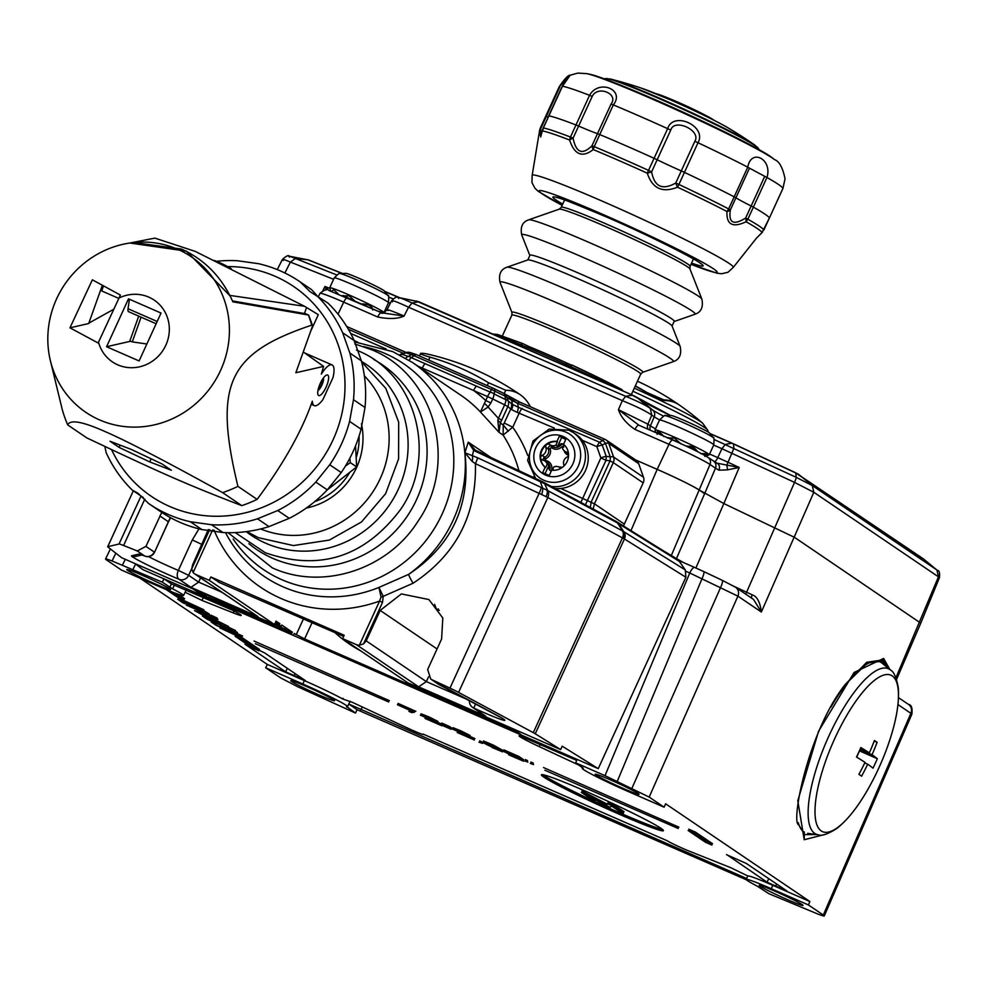<?xml version="1.0" encoding="UTF-8"?>
<svg xmlns="http://www.w3.org/2000/svg" width="989" height="989" viewBox="0 0 989 989"><rect width="100%" height="100%" fill="white"/><g stroke="black" fill="none" stroke-linecap="round" stroke-linejoin="round"><path stroke-width="1.48" d="M661.233 549.488L676.451 558.6L704.625 493.684L699.31 490.087A37.285 2.015 -155.4 0 0 657.191 469.367L635.544 459.91L657.178 469.367C677.7 478.453 691.756 485.352 699.31 490.087L723.849 503.549L794.587 537.41L920.771 623.157L794.587 537.41L723.849 503.549L695.885 567.983M605.021 775.66L575.685 762.828L583.275 768.305A38.311 2.065 -155.4 0 0 582.286 768.342A38.311 2.065 -155.4 0 0 626.964 790.965L664.101 807.185L649.18 797.085L605.021 775.66L689.766 572.99L737.905 596.144L761.345 612.03C760.133 602.116 757.08 596.392 752.196 594.846L734.221 586.428M162.307 582.187L112.066 560.973C106.046 558.661 104.191 558.315 106.503 559.935L121.412 570.035L158.537 586.254A38.311 2.065 -155.4 0 0 183.521 595.539A38.311 2.065 -155.4 0 0 172.593 588.838L162.307 582.187L163.951 578.849L577.143 759.416L575.685 762.828M139.919 578.12L267.29 664.41L304.365 680.605A38.41 2.077 -155.4 0 1 342.75 698.988L352.566 702.425L407.913 728.225A14.909 0.804 -155.4 0 0 423.502 734.481A14.909 0.804 -155.4 0 0 423.168 734.11L667.179 840.749A14.909 0.804 -155.4 0 0 688.913 851.01L730.871 867.749L747.783 875.957L746.287 879.444A38.311 2.065 -155.4 0 0 757.215 886.132L768.861 893.697L817.742 913.997C823.763 916.309 825.617 916.655 823.305 915.035L808.396 904.935L771.272 888.715A38.311 2.065 -155.4 0 0 746.287 879.444M808.396 904.935L809.867 901.511L772.792 885.303A38.41 2.077 -155.4 0 0 747.771 875.982M809.867 901.511L665.622 803.797L664.101 807.185M579.294 765.288L539.24 746.621A26.097 1.409 24.6 0 1 519.052 735.828A26.097 1.409 24.6 0 1 520.078 735.89L576.723 760.405M163.951 578.849L171.431 583.918L232.811 610.361A26.097 1.409 24.6 0 1 241.217 615.418A26.097 1.409 24.6 0 1 233.194 612.871L202.04 600.447L185.128 592.25L186.352 589.741L183.521 595.539M726.878 854.681L767.044 882.2L786.836 890.99M786.564 890.73L746.287 863.434L726.495 854.644M305.403 680.605L264.842 653.049L255.545 648.524M305.131 680.345L285.611 671.815L245.049 644.259M245.433 644.296L249.908 646.064M660.961 828.325A67.116 3.622 -155.4 0 0 585.142 791.039A67.116 3.622 -155.4 0 0 543.851 777.144A67.116 3.622 -155.4 0 0 619.67 814.429A67.116 3.622 -155.4 0 0 660.961 828.325M172.655 592.164L178.156 595.885L184.659 598.728L177.884 594.142M237.657 636.199L219.917 627.904L240.797 636.706L243.034 638.214L237.657 636.199L252.961 646.571L259.464 649.414L242.898 638.189M239.697 636.421L231.797 632.7L239.697 636.421L236.964 635.729M227.779 630.216L234.034 632.824M236.26 633.912L242.602 636.026L230.165 630.302M228.842 629.696L220.51 626.074L222.476 627.632M214.564 622.514L225.072 627.063M224.318 626.532L217.864 622.909L214.91 621.957L219.781 624.788L207.183 619.287L202.436 616.06L208.914 619.868L216.665 623.255L212.264 620.635L216.69 622.229L225.43 626.754M227.668 627.694L234.034 630.809L234.937 631.538L233.268 631.106M234.442 631.65L237.508 632.688L236.445 631.86L226.938 627.199M224.738 626.284L221.697 625.246L226.098 627.879L216.987 623.564M212.722 621.055L213.871 622.044M235.444 630.475L229.275 627.582L235.444 630.475M215.441 621.265L220.399 623.441L215.651 620.684M218.532 621.574L225.22 624.838L226.135 625.567L224.763 625.345L228.484 626.457L218.161 621.253M215.923 620.313L198.814 612.327L202.869 615.084L194.524 610.596L213.401 618.607L218.482 621.463L212.895 619.275L217.283 621.908L214.749 620.795M212.808 619.955L205.477 615.764L203.054 614.713L206.169 616.827M209.631 618.731L213.513 620.424M208.11 616.394L209.928 617.148M209.223 616.679L207.344 615.875M216.566 620.251L213.562 618.694M216.504 619.423L210.336 616.53L217.988 619.361L208.654 614.812M206.478 613.922L186.204 605.07L201.274 611.091L207.27 614.54M196.502 609.607L201.41 612.784L198.257 610.534L205.7 614.058M209.371 615.294L215.503 618.953M217.123 618.063L210.954 615.17L217.123 618.063M198.233 608.804L203.697 610.72L209.408 614.132L203.487 610.46L186.352 603.265M186.711 603.611L189.332 604.835M188.936 604.477L197.305 608.371M184.189 601.72L181.556 599.569L203.858 609.78L178.292 597.937L181.42 600.051M182.112 600.533L183.089 601.188M182.594 599.111L181.889 598.629M543.567 767.563L678.85 827.15L543.567 767.563M254.049 641.045L389.345 700.632L254.049 641.045M415.825 711.338L398.035 703.389L412.982 710.09L409.495 710.015L412.339 711.252L415.825 711.338M424.911 716.58L442.701 724.529L428.707 718.237L437.942 721.414L428.867 716.864L420.955 713.786L434.616 719.967L424.911 716.58M441.922 723.083L450.082 726.791L441.922 723.083M443.641 724.245L451.8 727.953L443.641 724.245M457.165 730.673L474.955 738.622L460.961 732.33L470.195 735.507L461.134 730.97L453.11 727.706L467.253 734.085L457.165 730.673M481.989 741.898L479.616 740.86L481.989 741.898M488.133 743.555L503.129 750.515L493.054 744.952L483.473 740.971L488.133 743.555M523.577 759.7L519.052 756.523L503.871 749.885L521.203 758.316L509.347 753.482L523.577 759.7M527.607 760.59L525.233 759.564L527.607 760.59M533.294 763.088L530.92 762.049L533.294 763.088M695.292 832.021L688.777 829.178L706.047 840.873L712.55 843.716L695.292 832.021M638.14 793.475A24.107 1.298 24.6 0 1 639.03 794.315A24.107 1.298 24.6 0 1 619.992 787.009A24.107 1.298 24.6 0 1 596.083 775.092A24.107 1.298 24.6 0 1 595.193 774.251A24.107 1.298 24.6 0 1 614.256 781.57A24.107 1.298 24.6 0 1 638.14 793.475M110.397 548.944L105.539 559.02L106.503 559.935M169.712 588.776A24.107 1.298 24.6 0 1 170.603 589.617A24.107 1.298 24.6 0 1 151.564 582.311A24.107 1.298 24.6 0 1 127.655 570.393A24.107 1.298 24.6 0 1 126.765 569.553A24.107 1.298 24.6 0 1 145.84 576.859A24.107 1.298 24.6 0 1 169.712 588.776M911.883 714.194L824.27 915.95L823.305 915.035L910.894 713.329L911.858 714.231C912.587 708.062 911.475 704.798 908.52 704.428A7.455 7.084 124.1 0 1 910.894 713.329L897.975 704.576M802.153 904.576A24.107 1.298 24.6 0 1 803.043 905.417A24.107 1.298 24.6 0 1 783.993 898.111A24.107 1.298 24.6 0 1 760.096 886.193A24.107 1.298 24.6 0 1 759.206 885.353A24.107 1.298 24.6 0 1 778.269 892.671A24.107 1.298 24.6 0 1 802.153 904.576M746.683 878.516L348.796 704.044L357.103 709.694L746.522 879.864M346.657 707.073L346.533 706.665A38.311 2.065 -155.4 0 0 347.522 706.641A38.311 2.065 -155.4 0 0 302.844 684.005L265.707 667.785L280.629 677.885L297.825 686.799L355.484 713.057L346.83 706.715M333.726 699.878A24.107 1.298 24.6 0 1 334.616 700.719A24.107 1.298 24.6 0 1 315.565 693.413A24.107 1.298 24.6 0 1 291.668 681.495A24.107 1.298 24.6 0 1 290.778 680.655A24.107 1.298 24.6 0 1 309.841 687.961A24.107 1.298 24.6 0 1 333.726 699.878M267.29 664.41L265.707 667.785M355.484 713.057L357.103 709.694M661.53 830.698L662.123 829.338M824.505 834.543L804.205 839.735L797.802 800.694L818.521 731.353L854.088 672.471L883.597 658.427L889.902 669.578M676.34 558.896A3.733 3.548 124.1 0 1 676.451 558.6L683.708 562.667M703.735 571.58L722.168 580.283A7.455 1.57 115.3 0 1 722.242 580.308L735.532 587.243L753.519 599.433L761.345 612.03L813.823 492.287L812.29 485.574L796.219 477.328L714.12 439.512M751.615 598.147A3.733 1.348 115.8 0 1 752.196 594.846M816.543 834.543L804.564 834.617L798.791 824.875C790.434 823.454 808.248 730.809 845.286 684.413L866.661 662.309L882.744 659.898L888.06 668.057M885.983 666.351L881.965 661.245L867.378 663.013L847.425 682.484M533.566 764.584L530.302 763.397L533.566 764.584M232.304 631.328L240.327 635.074L236.878 634.036M234.245 632.725L225.368 628.336L223.724 627.928L228.595 630.759L215.998 625.258L211.238 622.032L217.716 625.839L225.467 629.227L221.079 626.606L227.433 629.041L235.827 633.22L236.89 634.048L234.616 633.319L232.056 631.415M227.804 629.375L230.783 631.167L224.515 628.46M494.648 747.054L487.997 743.802L494.648 747.054M491.261 744.297L497.282 747.239L491.261 744.297M662.432 829.4A67.116 3.622 24.6 0 1 604.699 806.122A67.116 3.622 24.6 0 1 544.469 775.784A67.116 3.622 24.6 0 1 542.998 774.708M611.264 805.442L612.463 804.848L624.084 811.734L614.49 805.231L608.396 802.574L606.801 803.933L581.965 791.027L589.803 796.33M593.635 798.432L588.072 794.179L607.246 804.378M619.398 811.314L611.845 806.196L609.916 807.16L604.489 804.799L587.454 795.539L595.007 800.645L590.94 798.877L581.347 792.374L606.183 805.293L607.778 803.921L613.872 806.591L623.466 813.094L619.398 811.314M171.913 591.879L184.041 600.088L177.538 597.245L166.09 589.493M258.846 650.762L252.343 647.919L235.085 636.224L241.588 639.067L258.846 650.762M221.697 628.423L230.165 632.527L221.697 628.423M228.657 628.942L235.518 632.305L228.657 628.942M210.237 619.139L206.058 616.777L210.237 619.139M216.047 621.685L211.869 619.324L216.047 621.685M207.331 614.602L198.183 610.275M177.674 599.297L204.08 611.709L180.938 600.916L185.128 603.76L182.705 602.709L177.674 599.297M180.134 599.804L184.795 602.14L180.134 599.804M178.465 598.666L183.113 601.003L178.465 598.666M544.865 770.221L678.231 828.498L544.865 770.221M255.347 643.703L388.714 701.98L255.347 643.703M688.159 830.537L694.661 833.381L711.932 845.076L705.429 842.232L688.159 830.537M414.49 712.204L411.721 712.612L408.877 711.363L412.364 711.45L397.417 704.749L414.49 712.204M424.998 718.422L434.381 721.34L420.337 715.146L426.358 717.396L437.225 722.588L428.089 719.596L442.083 725.877L424.998 718.422M441.873 724.826L449.463 728.151L441.873 724.826M443.591 725.988L451.182 729.301L443.591 725.988M457.264 732.515L466.635 735.445L452.492 729.054L460.515 732.317L469.577 736.867L460.342 733.69L474.337 739.982L457.264 732.515M482.644 743.431L478.997 742.22L482.644 743.431M486.712 744.593L482.855 742.319L492.435 746.299L502.511 751.875L486.712 744.593M491.978 747.486L500.137 750.836L491.978 747.486M492.683 746.584L484.993 743.431L492.683 746.584M523.478 761.171L508.729 754.83L520.585 759.676L503.253 751.244L515.974 756.659L523.478 761.171M527.879 762.099L524.615 760.912L527.879 762.099M563.421 444.444A2.473 2.349 -55.9 0 0 560.714 445.198A6.379 6.07 124.1 0 1 552.53 446.534A16.034 15.243 -55.9 0 0 551.108 447.547M550.144 448.376A16.034 15.243 -55.9 0 0 549.414 449.093M545.075 457.536A16.034 15.243 -55.9 0 0 544.791 460.911M580.902 502.437L600.855 457.919A7.455 1.904 -19.5 0 1 606.22 456.337L602.227 445.075L599.618 442.256L518.397 407.283L517.68 403.265L511.721 400.347L512.438 404.353L508.173 400.965A7.455 3.82 163.9 0 0 505.874 399.729L504.786 395.971L511.721 400.347A7.455 7.084 124.1 0 0 509.125 396.948M685.884 577.242L624.034 538.733L546.002 496.589L475.412 463.643A7.455 0.927 -65 0 0 477.6 457.771L464.904 452.752L468.254 442.157L475.61 450.514A7.455 0.927 115 0 1 475.66 450.527A7.455 0.927 115 0 1 475.697 451.441L544.58 483.658L617.519 522.971L679.295 561.369L685.303 569.948L685.884 577.242L598.246 768.638L562.185 746.188L560.639 749.575L535.247 733.776A14.909 0.804 -155.4 0 0 533.281 732.651L458.587 692.387A14.909 0.804 -155.4 0 0 449.958 688.121L431.958 679.727L439.363 684.759A7.455 2.324 115.6 0 1 439.24 684.709L439.24 684.709A7.455 2.324 115.6 0 1 439.141 684.648M475.697 450.564L542.331 481.668A7.455 5.736 118.3 0 1 542.763 481.878L473.719 449.439L473.657 450.354L475.697 451.441M554.26 428.039L517.395 412.462L511.437 409.545L507.889 406.578L501.695 420.127L498.431 418.372L497.801 420.35L499.037 432.354L480.431 411.968L485.735 400.557L490.89 402.943L492.72 398.975L487.552 396.589A7.455 2.287 -66.4 0 1 490.309 392.176L491.273 389.419L504.786 395.971A7.455 3.4 116.2 0 0 503.586 393.288A7.455 3.4 116.2 0 0 503.401 393.214L493.907 388.541M225.554 532.626A129.757 123.341 124.1 0 0 283.225 586.91A129.757 123.341 124.1 0 0 378.935 587.429L383.225 596.342L413.081 583.238C455.904 554.953 476.686 515.084 475.412 463.643L472.186 461.467L464.904 452.752C470.801 504.946 452.047 545.495 408.642 574.374L378.935 587.429L381.025 597.059L379.578 601.077A140.759 133.799 124.1 0 1 214.02 530.116M430.709 679.035L438.275 684.153A7.455 7.084 -55.9 0 0 439.363 684.759A33.564 1.805 24.6 0 1 453.073 691.657L498.283 716.024A33.564 1.805 24.6 0 1 501.646 719.671A33.564 1.805 24.6 0 1 473.756 708.05L485.661 716.123L418.656 686.836L356.312 644.605A7.455 7.084 -55.9 0 0 359.39 645.162L363.495 643.926L366.227 640.884L380.184 610.423L401.373 593.932L428.892 599.544L442.8 617.989L441.601 639.042L427.656 669.516L430.709 679.035L431.958 679.727M356.312 644.605L342.651 638.634L407.864 682.818L560.639 749.575M218.606 581.94L210.83 576.958L344.197 635.247L342.651 638.634M210.83 576.958L209.272 580.345L195.612 574.374L257.956 616.604L194.536 573.781A7.455 7.084 -55.9 0 0 195.612 574.374M212.623 529.919L193.127 572.507A7.455 7.084 -55.9 0 0 194.536 573.781M218.495 582.162L343.665 636.397M425.097 691.83L510.633 729.437L427.025 693.128L425.097 691.83L425.666 690.594M598.246 768.638L142.836 569.615L135.159 563.643M275.078 623.268L279.257 625.097L279.887 623.738L276.042 621.141L274.497 624.529L209.272 580.345M279.887 623.738L275.696 621.908M291.73 633.541L208.11 597.232L291.73 633.541L292.348 632.194L281.803 625.048L281.185 626.396L274.893 623.651M292.348 632.194L274.546 624.405M212.994 597.653L233.54 607.159M425.196 691.62L304.612 638.931L294.265 633.492L293.646 634.839M484.103 716.444L505.96 725.877M200.235 592.077L206.738 594.921M512.512 728.547L519.027 731.39M257.956 616.604L190.939 587.33L179.034 579.257A33.564 1.805 24.6 0 1 146.421 564.435A33.564 1.805 24.6 0 1 131.636 555.793L138.472 554.174A33.564 1.805 24.6 0 1 144.641 555.966L137.236 550.947L123.588 545.495A14.909 0.804 -155.4 0 0 119.051 544.012L107.752 546.694A14.909 0.804 -155.4 0 0 107.69 546.732A14.909 0.804 -155.4 0 0 107.962 547.053L121.721 557.771L274.497 624.529M279.257 625.097L281.185 626.396M381.025 597.059L383.225 596.342L382.508 602.4L379.578 601.077L359.39 645.162M428.509 676.884L426.333 681.606L366.227 640.884M434.616 604.341L436.458 609.36L439.326 610.374M137.236 550.947L145.939 546.41L161.751 512.401M193.127 572.507L191.73 568.873L192.521 564.979L208.333 529.535M200.569 577.873L198.628 582.101L188.639 575.338L191.718 568.613M170.281 517.556L154.519 552.295L168.476 521.821L159.897 515.937M503.722 393.362A7.455 7.084 124.1 0 1 507.097 397.207L508.173 400.965A7.455 7.084 -55.9 0 1 507.889 406.578L504.625 404.835L498.431 418.372L488.121 407.048L480.431 411.968A130.511 124.045 124.1 0 0 460.664 395.118L412.45 362.469A130.511 124.045 124.1 0 1 408.642 574.374A11.188 1.273 -121.8 0 0 413.081 583.238M491.57 457.944L468.254 442.157L473.657 450.354L472.309 455.744A7.455 2.93 -73.8 0 1 472.186 461.467M585.414 504.86L606.022 460.318L606.22 456.337L610.25 456.893A7.455 3.375 97.8 0 1 610.04 460.874L606.022 460.318L600.855 457.919L596.874 446.657A7.455 2.287 -66.4 0 1 599.618 442.256L602.82 440.476A7.455 4.438 60.9 0 1 605.429 443.295L602.227 445.075A7.455 1.904 -19.5 0 0 596.874 446.657L582.323 440.303M509.508 397.232L519.942 402.202A7.455 2.287 113.6 0 0 519.831 402.14L604.971 439.351A7.455 2.287 113.6 0 1 605.083 439.413A7.455 7.084 124.1 0 1 608.779 443.406L613.588 457.005A7.455 7.084 124.1 0 1 613.304 462.617L610.04 460.874L591.175 502.078L590.297 507.493M493.301 388.257L416.579 354.73A7.455 2.287 113.6 0 0 416.468 354.668L493.424 388.294A7.455 2.287 113.6 0 1 493.536 388.356A7.455 3.4 116.2 0 1 493.721 388.442L503.586 393.288A7.455 7.455 0 0 1 504.489 393.807L519.831 402.14A7.455 2.287 113.6 0 0 517.68 403.265L602.82 440.476A7.455 2.287 113.6 0 1 604.971 439.351A7.455 7.455 0 0 1 606.158 440.006L636.063 460.256A7.455 7.084 124.1 0 1 638.671 463.656L643.493 477.254A7.455 7.084 124.1 0 1 643.196 482.867L624.331 524.083L594.438 503.821L593.165 509.038M624.331 524.083A11.188 10.632 -55.9 0 0 623.626 526.086M546.002 496.589A7.455 4.648 -54.8 0 0 546.917 490.124L477.6 457.771M685.303 569.948L622.773 531.068L617.519 522.971A7.455 5.736 118.3 0 0 615.702 521.191L616.604 521.71A7.455 6.861 121.9 0 1 618.496 523.54L623.762 531.637A7.455 6.614 -54.2 0 1 624.034 538.733M676.439 559.032L679.295 561.369M148.523 556.609A26.097 1.409 24.6 0 0 178.354 570.393L188.639 575.338A7.455 7.084 124.1 0 1 179.034 579.257A7.455 4.302 -67.6 0 1 178.354 570.393L192.311 539.932L198.962 528.855M512.772 400.248L517.742 403.611M493.721 388.442A7.455 3.4 116.2 0 1 494.92 391.112L493.956 393.869A7.455 5.724 -160.7 0 0 490.309 392.176L411.115 357.573A7.455 4.438 -119.1 0 0 408.259 356.423L411.461 354.643L491.273 389.419A7.455 2.287 113.6 0 1 493.424 388.294A7.455 7.455 0 0 1 493.721 388.442M416.381 354.631A7.455 6.626 108.6 0 0 415.85 354.433A7.455 7.455 0 0 1 416.468 354.668A7.455 2.287 113.6 0 0 414.317 355.793L411.115 357.573A7.455 2.287 -66.4 0 0 409.199 360.33M411.201 352.925A7.455 6.626 108.6 0 0 410.484 352.628A7.455 6.626 108.6 0 0 406.083 352.838L411.461 354.643A7.455 6.626 108.6 0 1 415.85 354.433L410.484 352.628A7.455 7.455 0 0 0 405.799 352.603L401.485 354A7.455 7.455 0 0 0 399.655 354.89M476.377 386.093A7.455 2.287 -66.4 0 0 473.632 390.494A141.699 134.689 124.1 0 1 485.735 400.557L487.552 396.589L422.291 368.069A7.455 2.287 -66.4 0 1 425.047 363.655M484.35 403.277A7.455 1.619 44.2 0 1 488.121 407.048L490.89 402.943M501.695 420.127L500.261 422.971L499.037 432.354L503.104 435.111L512.747 427.223A141.699 134.689 -55.9 0 1 527.693 455.36M405.737 358.228A7.455 6.626 -71.4 0 1 408.259 356.423L401.769 354.235A7.455 0.717 -108.1 0 0 401.485 354M485.822 718.162L486.192 717.359M484.214 716.184L483.745 717.21M233.181 607.951L233.738 606.727M511.437 409.545A7.455 5.959 -36.1 0 0 512.438 404.353L518.397 407.283L517.395 412.462M438.399 608.94A7.455 5.736 106.9 0 1 436.458 609.36M485.661 716.123L472.668 707.456A7.455 7.084 124.1 0 0 473.756 708.05L475.635 703.847M418.656 686.836L426.333 681.606L468.835 700.175M190.939 587.33L198.628 582.101L221.672 592.164M146.496 556.473A7.455 6.021 -69.6 0 1 145.148 556.189A7.455 6.021 -69.6 0 1 144.641 555.966A7.455 7.084 -55.9 0 0 154.247 552.035L145.939 546.41M532.638 477.081A11.188 2.547 168.3 0 0 533.986 476.76A141.699 134.689 -55.9 0 0 533.949 476.587M511.214 403.03A7.455 7.084 -55.9 0 1 510.93 408.642L503.265 425.01L503.104 435.111A130.511 124.045 -55.9 0 1 518.904 470.677M508.321 431.229L503.265 425.01L500.261 422.971A7.455 2.015 -151.2 0 0 497.801 420.35M623.045 538.177A7.455 6.082 -65.2 0 0 622.773 531.068L547.782 490.668L544.58 483.658A7.455 5.736 118.3 0 0 542.763 481.878L615.702 521.191A7.455 5.736 118.3 0 0 615.269 520.993L543.184 482.138M541.688 494.463A7.455 2.349 -71 0 0 542.602 487.985L540.254 481.532M199.358 591.694L208.407 597.826L201.892 594.982L192.855 588.851M511.647 728.164L520.684 734.295L514.181 731.452L505.144 725.32M421.178 353.283C418.866 353.444 421.809 354.742 429.992 357.153A260.886 247.979 124.1 0 1 460.169 367.982A260.886 247.979 124.1 0 1 488.541 382.743L505.75 390.247A264.063 80.789 -66.4 0 1 520.239 394.722A268.476 268.476 0 0 0 426.927 353.951A264.063 80.789 113.6 0 0 421.178 353.283L419.2 355.867M520.239 394.722A264.063 80.789 -66.4 0 1 530.512 406.813M345.421 466.066L350.329 462.667L349.846 458.204M327.248 489.901L356.658 466.944L355.546 445.878M350.329 462.667L356.658 466.944M227.804 266.585A126.777 120.51 124.1 0 1 333.095 439.759A126.777 120.51 124.1 0 1 222.068 516.147A126.777 120.51 124.1 0 1 111.534 449.599M216.653 261.294A134.232 127.593 124.1 0 1 237.36 260.725L258.488 263.68A134.232 127.593 124.1 0 1 299.704 281.581A134.232 127.593 124.1 0 1 300.162 281.902L310.002 291.631L328.014 303.104A134.232 127.593 124.1 0 1 354.173 340.562L361.356 360.837A134.232 127.593 124.1 0 1 365.003 407.493L361.096 429.189L349.587 421.401A134.232 127.593 124.1 0 1 341.526 443.9A134.232 127.593 124.1 0 1 329.733 464.768L315.775 482.076A134.232 127.593 124.1 0 1 277.748 510.522L257.499 518.805A134.232 127.593 124.1 0 1 211.473 524.726L190.345 521.759A134.232 127.593 124.1 0 1 149.129 503.858A134.232 127.593 124.1 0 1 148.671 503.549L137.99 493.239L132.328 490.136A134.232 127.593 124.1 0 1 106.169 452.678L104.834 446.447M143.38 497.615L132.328 490.136M361.096 429.189A134.232 127.593 124.1 0 1 353.036 451.689A134.232 127.593 124.1 0 1 341.242 472.557L327.285 489.864A134.232 127.593 124.1 0 1 289.258 518.323L269.008 526.605A134.232 127.593 124.1 0 1 222.982 532.515L201.855 529.56A134.232 127.593 124.1 0 1 160.638 511.659L149.129 503.858M201.855 529.56L190.345 521.759M222.982 532.515L211.473 524.726M269.008 526.605L257.499 518.805M289.258 518.323L277.748 510.522M327.285 489.864L315.775 482.076M341.242 472.557L329.733 464.768M316.505 295.315A134.232 127.593 124.1 0 1 342.664 332.761L349.846 353.036A134.232 127.593 124.1 0 1 353.493 399.704L349.587 421.401M365.003 407.493L353.493 399.704M361.356 360.837L349.846 353.036M354.173 340.562L342.664 332.761M310.756 289.072A134.232 127.593 124.1 0 1 311.214 289.381A134.232 127.593 124.1 0 1 311.671 289.69L300.162 281.902M311.671 289.69L316.962 295.624M118.655 298.196A37.285 35.443 -55.9 0 1 148.807 297.145A37.285 35.443 124.1 0 1 165.831 345.21A37.285 35.443 124.1 0 1 117.802 364.854A37.285 35.443 -55.9 0 1 98.504 342.194L98.195 343.022L69.959 327.829L92.373 279.813L120.386 295.068L98.504 342.194M50.365 360.602A93.967 89.319 -55.9 0 1 130.029 242.997A93.967 89.319 -55.9 0 1 177.674 249.277A93.967 89.319 124.1 0 1 220.584 370.418A93.967 89.319 124.1 0 1 99.555 419.905A93.967 89.319 -55.9 0 1 50.365 360.602L62.27 409.619A134.232 127.593 -55.9 0 0 67.709 424.936L86.884 437.929C164.125 474.51 187.984 484.931 241.798 505.639L222.624 492.633C165.262 460.948 125.999 440.562 104.822 431.464C82.371 421.487 69.996 419.311 67.709 424.936M102.337 285.314L88.689 323.539L69.959 327.829M232.452 300.916L305.626 313.736L308.617 315.046L232.848 301.818C221.932 277.254 204.797 259.662 181.469 249.055L133.515 242.49L130.029 242.997M138.72 316.121L129.683 341.452L106.577 346.731L139.103 360.948L161.034 313.056L128.508 298.839L106.577 346.731M88.837 323.131L113.525 309.384M303.264 351.96L323.588 366.4L295.835 372.742L312.623 325.74L308.617 315.046M129.794 341.143A9.692 2.04 19.6 0 0 134.121 342.157L146.867 344.011M308.432 315.083A134.232 127.593 124.1 0 1 311.745 325.146C228.125 353.209 213.29 384.375 237.929 486.378L257.115 499.371A134.232 127.593 124.1 0 1 241.798 505.639M237.929 486.378A134.232 127.593 124.1 0 1 222.624 492.633M311.745 325.146L312.623 325.74M323.588 366.4L321.338 374.126A22.215 6.799 113.6 0 1 332.069 364.916A22.215 6.799 113.6 0 1 332.996 377.551L322.946 399.507A22.215 6.799 113.6 0 1 314.279 405.638A22.215 6.799 113.6 0 1 312.326 401.188C301.905 431.192 283.497 463.928 257.115 499.371M326.049 387.231A11.188 3.424 113.6 0 0 326.407 375.128A11.188 3.424 113.6 0 0 320.3 383.336A11.188 3.424 113.6 0 0 317.926 394.549A11.188 3.424 113.6 0 0 326.049 387.231M110.014 441.242L131.426 449.488L162.06 463.977L171.282 470.22L149.871 461.974L119.236 447.485L110.014 441.242M317.939 390.531A7.455 2.287 113.6 0 0 321.845 385.154A7.455 2.287 113.6 0 0 323.477 377.872M120.077 445.112L119.236 447.485M151.02 458.76L149.871 461.974M129.831 243.022L154.877 238.126L195.328 251.416L304.513 306.281L318.297 314.675L310.472 331.772M118.593 298.319L101.706 290.939L103.486 285.945M129.139 311.745A7.455 2.287 -66.4 0 1 128.607 311.708A7.455 2.287 -66.4 0 1 128.038 308.741L129.435 299.247M160.663 312.895L160.453 314.341M230.054 295.884L186.476 251.157L129.843 243.022M304.513 306.281L230.202 295.464M304.439 313.525L306.602 307.468M322.538 379.207A5.588 1.706 -66.4 0 1 321.487 384.548A5.588 1.706 -66.4 0 1 318.285 388.937M353.864 339.882A29.831 28.36 124.1 0 1 355.447 341.922M551.837 446.051A2.473 2.349 -55.9 0 0 548.425 449.13L551.689 447.733A7.875 7.479 -55.9 0 0 562.172 446.385L563.829 447.102M564.089 450.712A7.875 7.479 -55.9 0 0 568.576 455.336M562.172 467.513A7.875 7.479 -55.9 0 0 558.933 467.006M553.407 469.862L551.763 469.132A7.875 7.479 -55.9 0 0 545.792 460.602L544.754 457.141A2.473 2.349 -55.9 0 0 543.32 460.219M542.17 455.385A6.379 6.07 -55.9 0 0 545.841 447.374L548.425 449.13A6.379 6.07 -55.9 0 1 544.754 457.141L542.17 455.385A2.473 2.349 -55.9 0 0 540.637 457.932A14.724 13.994 -55.9 0 0 545.619 467.599L547.189 464.162A6.379 6.07 -55.9 0 0 542.528 460.033A2.473 2.349 -55.9 0 1 540.637 457.932A14.724 13.994 -55.9 0 1 546.756 444.556A2.473 2.349 -55.9 0 0 545.841 447.374M563.878 466.079A2.473 2.349 -55.9 0 0 563.804 464.842A6.379 6.07 -55.9 0 1 567.476 456.831A2.473 2.349 -55.9 0 0 568.551 455.941M555.88 445.174L557.45 441.749A14.724 13.994 -55.9 0 0 546.756 444.556A2.473 2.349 -55.9 0 1 549.624 444.543A6.379 6.07 -55.9 0 0 555.88 445.174L557.611 446.348A6.379 6.07 -55.9 0 0 559.848 444.617L560.714 445.198M552.307 470.22L553.753 467.031A6.379 6.07 -55.9 0 1 560.021 467.673A2.473 2.349 -55.9 0 0 561.208 468.143M568.502 453.605A6.379 6.07 124.1 0 1 567.377 453.011L564.781 451.256A6.379 6.07 -55.9 0 1 562.457 448.054L564.002 444.679M568.403 452.875A2.473 2.349 -55.9 0 0 567.105 452.183L568.428 453.073M564.781 451.256A6.379 6.07 -55.9 0 0 567.105 452.183M549.946 444.778L552.53 446.534A6.379 6.07 124.1 0 1 552.208 446.299M557.45 441.749L556.968 441.415A14.724 13.994 -55.9 0 0 541.49 450.168A14.724 13.994 -55.9 0 0 545.137 467.278L542.689 472.631L549.254 475.499L551.701 470.146A14.724 13.994 -55.9 0 0 567.192 461.393A14.724 13.994 -55.9 0 0 563.545 444.296L565.992 438.931L559.428 436.062L556.968 441.415M559.428 436.062L561.628 437.558L557.611 446.348M551.392 470.838A2.473 2.349 -55.9 0 1 549.093 468.118A6.379 6.07 -55.9 0 0 548.92 465.337L547.189 464.162M548.92 465.337L545.087 473.682M563.174 436.483A21.251 20.2 -55.9 0 0 535.803 447.683A21.251 20.2 -55.9 0 0 545.508 475.079A21.251 20.2 124.1 0 0 572.878 463.89A21.251 20.2 124.1 0 0 563.174 436.483M551.157 486.403A29.831 28.36 -55.9 0 0 583.114 467.624A29.831 28.36 -55.9 0 0 573.348 432.626L576.154 434.53A29.831 28.36 124.1 0 1 586.106 469.058A29.831 28.36 124.1 0 1 554.903 488.418M563.829 445.05A2.473 2.349 -55.9 0 0 559.848 444.617M565.795 439.376L561.628 437.558M544.852 460.961L547.449 462.704A6.379 6.07 124.1 0 1 549.958 468.712A2.473 2.349 -55.9 0 0 550.527 470.69M417.407 301.311L632.391 395.093M733.356 443.764L732.305 443.282A5.971 1.854 113.6 0 0 732.206 443.233A5.971 1.854 113.6 0 0 731.811 443.196L733.479 443.962A5.971 0.742 -65 0 0 733.405 443.777A5.971 0.742 -65 0 0 733.356 443.764L797.666 473.83A5.971 5.674 124.1 0 1 798.531 474.312A5.971 5.674 124.1 0 1 798.58 474.337A5.971 5.674 124.1 0 1 798.927 474.609L812.29 485.574L936.904 569.985L938.487 576.735L895.923 677.749M415.986 300.903L632.589 395.18L636.916 397.454L650.28 408.42C645.879 405.292 637.658 401.25 625.629 396.305L622.316 400.632L408.556 307.22L412.129 303.005C401.077 297.862 396.601 296.354 398.703 298.48M418.607 301.793L412.129 303.005L625.629 396.305L632.589 395.18M659.589 419.929A37.829 2.04 24.6 0 1 654.224 416.777L650.416 425.876L647.894 424.17L651.788 415.12L650.28 408.42L652.678 410.052A5.971 5.674 -55.9 0 1 654.224 416.777L651.788 415.12C646.534 411.375 636.718 406.541 622.316 400.632L618.422 409.681C620.894 417.012 626.42 423.601 635.012 429.449L668.997 444.296L657.191 469.367L630.957 530.648M648.092 429.238A5.971 5.674 -55.9 0 1 647.894 424.17L618.422 409.681L638.943 425.258A5.971 1.83 113.6 0 0 638.845 425.208A5.971 1.83 113.6 0 0 635.012 429.449M632.107 395.093L639.314 399.086L652.678 410.052A42.255 2.275 24.6 0 0 663.607 416.171M638.77 425.183L672.829 440.056A5.971 1.83 113.6 0 1 672.928 440.105A30.35 1.632 24.6 0 1 707.209 456.967A5.971 5.674 124.1 0 1 708.075 457.45L717.272 463.347A5.971 4.772 118.7 0 0 716.889 463.161L739.216 467.476L728.04 462.271L733.912 448.289L733.479 443.962L795.786 472.989L796.219 477.328A5.971 0.742 -65 0 1 794.501 482.385M733.405 443.777L795.725 472.816A5.971 0.655 114.9 0 1 795.725 472.816A5.971 0.655 114.9 0 1 795.786 472.989L922.391 558.76M922.737 558.476A5.971 5.637 123.7 0 1 923.12 558.698L923.689 559.144M342.095 273.323L308.951 260.107A5.971 4.055 111.7 0 0 308.692 259.996A5.971 4.055 111.7 0 0 307.938 259.81L295.414 258.475C289.567 256.003 287.589 255.545 289.517 257.115M277.266 269.601L282.421 259.427C286.254 255.928 288.565 254.853 289.32 256.225L308.692 259.996L342.132 273.323M333.59 279.306L290.407 262.085L295.414 258.475L336.668 274.917M381.42 312.722L347.634 297.961A5.971 1.83 113.6 0 0 347.535 297.899A5.971 1.83 113.6 0 0 343.702 302.139L377.687 316.999C389.036 319.262 397.838 318.94 404.068 316.035C390.618 310.336 385.253 308.519 388.009 310.595M632.503 395.13L418.99 301.818L398.74 297.528C397.355 296.23 394.982 297.293 391.632 300.718L387.02 309.73C383.769 312.858 381.902 313.896 381.42 312.845M920.759 623.169L939.501 577.527L813.823 492.287L794.55 482.397L721.921 448.697L717.791 457.635L728.04 462.271A5.971 0.742 -65 0 0 726.717 465.596A5.971 2.942 86.5 0 1 727.447 469.862L739.216 467.476L723.849 503.549M704.625 493.684L715.492 468.18L718.929 470.171L727.447 469.862M717.235 463.322L717.272 463.347A5.971 4.772 118.7 0 1 718.929 470.171M338.028 314.181L343.702 302.139A36.321 1.953 24.6 0 0 320.028 293.35C324.726 289.505 327.767 288.59 329.127 290.605L381.519 312.759A5.971 1.83 113.6 0 1 381.618 312.808L404.068 316.035L408.556 307.22C395.328 301.052 389.975 299.247 392.509 301.818M322.896 290.556L324.985 286.464L329.016 290.581M329.918 288.429L324.985 286.464L326.16 289.987M923.12 558.698A5.971 5.637 123.7 0 1 923.541 559.02L936.904 569.985L923.639 559.094M565.819 362.592L566.759 363.247A36.976 1.99 -155.4 0 0 572.347 365.225L569.924 366.251A82.408 4.451 -155.4 0 0 520.56 344.679L522.934 343.628A36.976 1.99 -155.4 0 0 532.391 348.227L534.27 348.746M520.56 344.679L520.152 344.456A82.359 4.438 -155.4 0 0 495.946 335.456M635.222 386.093A260.614 247.707 124.1 0 1 646.324 392.46C654.743 397.38 660.899 400.075 664.818 400.533A263.853 80.727 -66.4 0 1 679.406 405.07A268.476 268.476 0 0 1 702.734 423.267A77.55 4.179 24.6 0 0 634.283 388.145M492.559 333.973L497.615 334.492L522.934 343.628M572.347 365.225L621.339 389.307A77.08 4.154 -155.4 0 0 572.619 365.349M570.665 366.499L570.505 366.462A82.359 4.438 -155.4 0 1 607.815 384.338M623.33 391.125L621.673 389.456M543.208 128.31A7.455 4.76 11.5 0 0 542.64 129.571A7.455 4.76 11.5 0 0 542.677 130.956L543.357 127.952A123.056 6.639 24.6 0 1 570.455 137.063L575.981 124.973A123.056 6.639 -155.4 0 0 548.895 115.861A123.056 6.639 24.6 0 1 575.981 124.973L578.627 126.06A40.833 2.201 -155.4 0 0 597.492 133.676L599.742 134.566A123.056 6.639 24.6 0 1 654.075 158.302L657.166 159.761A40.833 2.201 -155.4 0 0 681.285 170.924L684.437 172.37A123.056 6.639 24.6 0 1 734.184 196.836L735.915 197.788A40.833 2.201 -155.4 0 0 751.158 205.984L753.371 207.134A123.056 6.639 24.6 0 1 769.393 217.988L769.393 217.988A123.056 6.639 -155.4 0 0 753.371 207.134L751.158 205.984A40.833 2.201 24.6 0 1 735.915 197.788L734.184 196.836A123.056 6.639 -155.4 0 0 684.437 172.37L681.285 170.924A40.833 2.201 24.6 0 1 657.166 159.761L654.075 158.302A123.056 6.639 -155.4 0 0 599.742 134.566L597.492 133.676A40.833 2.201 24.6 0 1 578.627 126.06L575.981 124.973L589.555 95.327C598.753 78.823 625.407 89.591 613.316 104.921A123.056 6.639 -155.4 0 1 639.45 116.096A123.056 6.639 24.6 0 1 667.649 128.657C673.274 110.508 707.37 126.308 698.011 142.725A123.056 6.639 24.6 0 1 747.758 167.19C751.207 147.843 772.73 159.427 766.945 177.488A123.056 6.639 24.6 0 1 782.967 188.343L785.031 178.786C782.781 167.722 779.307 161.343 774.622 159.662A447.461 447.461 0 0 0 772.063 157.684L772.063 157.684A102.905 5.551 -155.4 0 0 653.976 99.197A102.905 5.551 -155.4 0 0 589.877 74.274L589.877 74.274A447.461 447.461 0 0 0 586.7 73.631A105.971 5.711 -155.4 0 1 652.876 99.333A105.971 5.711 24.6 0 1 774.622 159.662M592.201 96.415C597.566 85.054 619.015 93.72 611.066 104.03L591.966 145.766C582.298 155.298 576.006 152.751 573.088 138.151L592.201 96.415L589.555 95.327A123.056 6.639 -155.4 0 0 562.469 86.216L543.295 128.113M542.64 129.571L540.711 136.964L540.773 128.545L540.13 128.434L545.668 116.343L546.311 116.455A40.833 2.201 -155.4 0 0 548.178 116.999A40.833 2.201 24.6 0 1 546.311 116.455L545.668 116.343L559.242 86.723L570.171 75.226L562.395 86.377M545.668 116.343L559.242 86.698L567.056 78.675M670.74 130.115C674.152 117.802 701.584 130.523 694.859 141.279L675.747 183.014C662.432 190.506 654.397 186.785 651.627 171.851L670.74 130.115L667.649 128.657L648.537 170.392L651.627 171.851A7.455 1.805 -16.7 0 1 647.301 173.186L648.537 170.392A123.056 6.639 24.6 0 0 594.216 146.656L593.252 149.562C582.385 157.993 574.498 154.816 569.615 140.03A7.455 2.176 -18.4 0 1 573.088 138.151L570.455 137.063L569.615 140.03A122.413 6.602 24.6 0 0 542.677 130.956L539.302 135.221L539.462 131.463A7.455 5.056 2.1 0 1 539.462 131.265A7.455 5.056 2.1 0 1 540.773 128.545L559.873 86.809M749.489 168.155L764.732 176.339L745.632 218.062C733.368 225.628 728.287 222.896 730.389 209.878L728.646 208.914L726.989 211.51A7.455 4.574 5.8 0 0 730.389 209.878L749.489 168.155L747.758 167.19L728.646 208.914A123.056 6.639 24.6 0 0 678.911 184.461L677.514 187.181C662.407 193.214 652.344 188.553 647.301 173.186A122.413 6.602 24.6 0 0 619.25 160.688A122.413 6.602 24.6 0 0 593.252 149.562A7.455 4.203 -129.9 0 1 591.966 145.766L594.216 146.656L613.316 104.921L611.066 104.03M690.977 264.31A97.998 5.291 -155.4 0 0 704.761 263.519A97.998 5.291 -155.4 0 0 602.87 214.428A97.998 5.291 24.6 0 0 562.148 205.329L538.313 191.384L534.962 188.269L531.946 182.545L532.169 175.313A110.595 5.971 24.6 0 1 604.291 202.04A110.595 5.971 -155.4 0 1 733.282 267.389L756.412 238.225L762.024 232.551A122.413 6.602 24.6 0 0 746.089 221.759L747.845 219.224L745.632 218.062A7.455 2.942 65.6 0 1 746.089 221.759C732.651 228.039 726.285 224.627 726.989 211.51A122.413 6.602 24.6 0 0 677.514 187.181A7.455 1.014 -112.2 0 1 675.747 183.014L678.911 184.461L698.011 142.725L694.859 141.279M764.732 176.339L766.945 177.488L747.845 219.224A123.056 6.639 24.6 0 1 763.854 230.078L769.393 217.988L762.024 232.551A7.455 4.488 45.2 0 0 762.334 232.291A7.455 4.488 45.2 0 0 762.581 231.995M540.414 128.929A123.056 6.639 24.6 0 1 540.13 128.459L539.462 131.463M548.821 116.022L543.171 127.952M569.33 364.199A70.849 3.82 -155.4 0 0 528.435 346.335M692.424 258.376A70.849 3.82 24.6 0 1 693.19 259.477L690.062 266.325A70.849 3.82 24.6 0 0 687.442 263.84A70.849 3.82 24.6 0 0 617.223 228.83A70.849 3.82 24.6 0 0 561.22 207.344L564.36 200.495A70.849 3.82 24.6 0 1 565.696 200.347M678.911 404.736A264.063 80.789 113.6 0 0 678.417 404.39A264.063 80.789 113.6 0 0 663.928 399.915L646.719 392.398A260.886 247.979 -55.9 0 0 635.321 385.883M359.576 278.552A21.251 1.15 24.6 0 1 384.227 290.853L388.022 295.587A26.53 1.434 24.6 0 0 357.103 280.072A26.53 1.434 24.6 0 0 339.932 273.582L346.002 273.347A21.251 1.15 -155.4 0 1 359.576 278.552M383.942 312.512A29.831 1.607 24.6 0 0 349.154 294.994A29.831 1.607 -155.4 0 0 329.708 287.774A29.831 1.607 -155.4 0 0 329.708 287.873L330.956 291.199M343.035 295.427A29.831 1.607 -155.4 0 0 348.511 298.085M350.514 299.037A29.831 1.607 -155.4 0 0 355.41 301.311M382.15 312.388A29.831 1.607 24.6 0 1 379.356 311.461M372.519 308.803A29.831 1.607 24.6 0 1 371.567 308.407M355.756 301.818L349.043 295.81L342.095 295.847M331.76 291.483L333.652 289.604L338.263 293.98M372.692 310.027C372.334 305.873 368.168 303.821 360.181 303.87M381.865 312.883L378.503 311.436M346.83 297.602L351.046 299.444M337.867 293.51L336.47 293.263M684.87 420.708A21.251 1.15 24.6 0 1 709.521 433.009L713.316 437.744A26.53 1.434 24.6 0 0 682.398 422.216A26.53 1.434 24.6 0 0 665.238 415.726L671.296 415.504A21.251 1.15 -155.4 0 1 684.87 420.708M665.238 415.726C665.609 414.453 663.718 415.899 659.527 420.053A29.831 1.607 24.6 0 1 678.986 427.273A29.831 1.607 24.6 0 1 713.774 444.889L709.249 454.767A29.831 1.607 24.6 0 0 674.449 437.15A29.831 1.607 -155.4 0 0 655.002 429.931A29.831 1.607 -155.4 0 0 655.002 430.03L656.004 432.7M657.413 431.81A29.831 1.607 -155.4 0 0 662.037 434.381M668.329 437.583A29.831 1.607 -155.4 0 0 680.704 443.468M686.23 445.977A29.831 1.607 -155.4 0 0 689.803 447.547A29.831 1.607 24.6 0 0 693.709 449.241M709.249 454.767A29.831 1.607 24.6 0 1 709.175 454.829L705.849 456.065M707.444 454.532A29.831 1.607 24.6 0 1 704.65 453.617M681.062 443.974L674.337 437.966L667.39 438.003M657.104 432.527L658.031 433.59M663.94 436.606C659.02 430.92 656.745 430.153 657.129 434.319M685.933 445.99L693.153 446.744L697.974 451.837M704.811 456.399C708.841 454.223 707.506 453.308 700.781 453.679M705.392 455.793L705.355 454.581L703.34 453.592M693.759 449.735L694.13 449.117M696.404 451.046L689.963 446.064M877.107 742.331A274.274 260.7 124.1 0 1 872.038 754.743A274.274 14.798 24.6 0 1 877.354 758.724A272.445 258.97 124.1 0 1 873.003 768.193A274.274 14.798 -155.4 0 0 867.699 764.213A274.274 260.7 124.1 0 1 861.617 776.18A273.693 14.761 -155.4 0 0 860.306 775.289A273.693 14.761 -155.4 0 0 858.922 774.362A274.274 260.7 -55.9 0 0 865.016 762.395A274.274 14.798 -155.4 0 0 856.511 757.018A272.445 258.97 -55.9 0 0 860.85 747.548A274.274 14.798 24.6 0 1 869.356 752.913A274.274 260.7 -55.9 0 0 874.424 740.514A273.693 14.761 24.6 0 1 875.809 741.441A273.693 14.761 24.6 0 1 877.107 742.331L874.214 741.058M877.354 758.724L859.392 750.836M872.038 754.743L859.997 749.477M856.672 757.129L859.515 750.923M867.699 764.213L864.757 762.927M869.356 752.913L860.245 748.933M830.958 707.024A93.226 28.52 -66.4 0 1 881.335 662.593A93.226 28.52 -66.4 0 1 882.027 663.112L890.421 669.998A90.259 27.618 -66.4 0 0 889.754 669.504A90.259 27.618 -66.4 0 0 829.017 735.717A90.259 27.618 -66.4 0 0 814.713 833.393A90.259 27.618 -66.4 0 0 818.398 834.803L807.654 833.319M803.847 831.873A93.226 28.52 -66.4 0 1 798.333 822.7M686.069 571.37L689.766 572.99A7.455 2.287 113.6 0 1 694.674 567.451L703.661 571.531A7.455 1.57 115.3 0 1 702.116 578.454L617.321 781.248M132.971 569.367L135.641 564.014M539.24 746.621L540.266 744.408M233.194 612.871L234.022 610.979M202.04 600.447L203.45 597.22M174.596 584.66L172.593 588.838M171.431 583.918L169.787 587.256M696.788 834.605L697.344 833.418M772.792 885.303L771.272 888.715M360.923 709.929L362.258 706.95M342.75 698.988L343.072 698.333M304.365 680.605L302.844 684.005M782.484 887.961L781.978 889.185M775.475 886.342L776.6 883.981M767.044 882.2L768.737 878.652M294.03 675.957L295.167 673.596M301.052 677.576L300.545 678.8M251.082 643.728L250.489 644.89M256.646 648.401L256.955 647.708M285.611 671.815L287.305 668.267M631.983 788.171L720.709 587.231A7.455 1.57 115.3 0 0 722.242 580.308L703.661 571.531A7.455 1.57 115.3 0 0 703.575 571.506L694.785 567.513A7.455 2.287 113.6 0 0 694.674 567.451L678.417 560.343M678.442 560.367L694.55 567.414M722.168 580.283L734.444 586.65M649.18 797.085L737.905 596.144A7.455 7.084 124.1 0 0 735.532 587.243M122.475 565.003L125.294 559.329M112.066 560.973L115.824 553.172M671.259 555.731A3.733 3.548 124.1 0 1 671.444 555.2L710.015 464.471L715.492 468.18A5.971 5.674 124.1 0 0 713.551 461.158M794.55 482.397L745.755 594.179M804.205 839.735L804.304 831.934M883.597 658.427L881.965 661.245M643.196 482.867L613.304 462.617L594.438 503.821L560.788 488.467M534.147 476.834L533.986 476.76A11.188 3.424 -66.4 0 1 533.615 477.539M522.105 408.383A7.455 2.287 -66.4 0 0 519.361 412.784L512.747 427.223L504.328 423.069M363.519 346.57A124.515 118.346 124.1 0 1 385.253 353.567A124.515 118.346 124.1 0 1 442.12 514.082A124.515 118.346 124.1 0 1 281.741 579.665A124.515 118.346 124.1 0 1 233.157 539.017M535.247 733.776L624.43 538.993A7.455 6.861 -58.1 0 0 623.96 531.761M334.937 632.589A137.965 131.141 -55.9 0 0 360.565 650.774M304.612 638.931L312.091 622.6M425.443 690.495L424.973 691.534M296.181 634.79L303.487 618.842M449.958 688.121L539.129 493.338A7.455 0.927 -65 0 0 541.317 487.466M382.508 602.4L363.495 643.926M458.587 692.387L547.77 497.603A7.455 5.736 -61.7 0 0 547.782 490.668M533.281 732.651L622.452 537.868A7.455 5.736 -61.7 0 0 622.477 530.92M437.064 648.957L380.184 610.423M123.588 545.495L144.839 499.074M209.693 529.622L191.73 568.873M107.752 546.694L133.33 490.816L107.69 546.732M119.051 544.012L141.031 496.021M616.06 521.413A7.455 6.861 121.9 0 1 616.604 521.71L677.304 559.49M357.758 342.169L354.618 340.797M386.081 348.944L350.699 333.478M348.375 329.288L403.463 353.357M638.671 463.656L608.779 443.406A7.455 1.904 160.5 0 0 605.429 443.295L610.25 456.893A7.455 1.904 160.5 0 1 613.588 457.005L643.493 477.254M519.942 402.202L604.848 439.301M406.195 352.48L346.694 326.481L406.17 352.492M505.874 399.729L493.956 393.869A7.455 3.4 -63.8 0 1 492.72 398.975L504.625 404.835A7.455 3.4 -63.8 0 0 505.874 399.729M400.199 355.162A7.455 6.626 -71.4 0 1 401.769 354.235L406.083 352.838M420.115 367.661A141.699 134.689 124.1 0 1 422.291 368.069L417.853 366.128M453.073 691.657A7.455 5.736 118.3 0 1 452.641 691.447A7.455 5.736 118.3 0 1 452.245 691.212M498.283 716.024A7.455 5.736 118.3 0 1 497.838 715.813A7.455 5.736 118.3 0 1 497.43 715.554M131.636 555.793A7.455 7.43 76.7 0 0 136.457 556.275L141.786 555.014M138.472 554.174A7.455 7.43 76.7 0 0 142.849 554.742M192.311 539.932L201.917 544.457M504.205 393.622L505.75 390.247M487.243 385.599L488.541 382.743M428.682 360.008L429.992 357.153M157.177 321.474L128.038 308.741M141.093 317.16L132.291 341.811M215.281 260.812A28.706 6.033 19.6 0 1 219.187 262.444A28.706 6.033 -160.4 0 1 230.091 268.081M545.656 458.748A7.875 7.479 -55.9 0 0 550.181 448.858M566.054 432.168A26.53 25.22 -55.9 0 0 531.884 446.138A26.53 25.22 -55.9 0 0 543.999 480.333A26.53 25.22 -55.9 0 0 578.169 466.363A26.53 25.22 -55.9 0 0 566.054 432.168M535.655 478.491L527.619 460.441L532.972 441.032L549.192 429.102L568.91 430.178L573.348 432.626A29.831 28.36 -55.9 0 0 569.021 430.24M549.093 468.118L549.958 468.712M314.65 501.683A65.15 61.924 -55.9 0 0 349.587 472.643M356.213 457.66A65.15 61.924 -55.9 0 0 359.081 436.1M306.318 508.049A69.02 65.608 -55.9 0 0 361.442 423.725M364.372 375.857A94.264 89.603 124.1 0 1 372.223 492.843A94.264 89.603 124.1 0 1 260.663 528.942M246.187 531.649A102.992 97.886 -55.9 0 0 265.781 543.245A102.992 97.886 124.1 0 0 395.81 494.364A102.992 97.886 124.1 0 0 361.504 361.405M248.907 543.703A111.708 106.182 -55.9 0 0 272.717 558.315A111.708 106.182 124.1 0 0 414.539 503.76A111.708 106.182 124.1 0 0 373.706 359.464M384.795 291.421A61.355 3.313 -155.4 0 0 399.68 297.701M710.102 433.59L732.305 443.282M640.773 400.026A61.355 3.313 -155.4 0 0 670.493 415.454M638.498 398.53A5.971 5.674 124.1 0 1 638.919 398.79L638.919 398.79A5.971 5.674 124.1 0 1 639.314 399.086A59.81 3.227 -155.4 0 0 670.208 415.442M710.3 433.8L731.811 443.196L725.345 444.407L721.921 448.697L713.675 445.099M714.614 461.826A5.971 1.83 -66.4 0 0 717.791 457.635L709.583 454.05M307.938 259.81L341.897 273.347M283.324 260.466C281.024 258.574 283.373 259.118 290.407 262.085L284.869 273.001M390.334 303.264A37.829 2.04 24.6 0 1 388.541 302.609M385.203 311.832A37.483 2.027 24.6 0 1 384.437 311.547M393.127 298.839A42.255 2.275 24.6 0 1 388.739 297.108M384.993 291.631A59.81 3.227 -155.4 0 0 399.197 297.602M655.497 428.867A37.483 2.027 24.6 0 1 650.416 425.876A5.971 5.674 -55.9 0 0 650.28 430.203M668.997 444.296A36.321 1.953 24.6 0 1 710.015 464.471A5.971 5.674 124.1 0 0 708.075 457.45C702.338 453.778 690.582 447.98 672.829 440.056A5.971 1.83 113.6 0 0 668.997 444.296M638.943 425.258L672.73 440.031M382.755 313.229L381.519 312.759A5.971 1.83 113.6 0 0 377.687 316.999M632.873 391.236A83.781 4.525 24.6 0 1 707.667 430.178L708.433 432.218M670.443 99.852A53.146 2.868 -155.4 0 0 641.54 88.194L641.54 88.194A447.461 447.461 0 0 0 610.843 79.12L610.843 79.12A82.594 4.451 24.6 0 1 660.986 98.826A82.594 4.451 24.6 0 1 754.681 144.975L754.681 144.975A447.461 447.461 0 0 0 727.768 127.68L727.768 127.68A53.146 2.868 -155.4 0 0 670.443 99.852M656.016 93.72A32.464 1.755 24.6 0 1 665.708 97.07L665.708 97.07A32.464 1.755 24.6 0 1 676.587 101.657A32.464 1.755 24.6 0 1 705.256 115.181L705.256 115.181A32.464 1.755 24.6 0 1 714.12 120.324M785.043 178.786L782.967 188.367L769.393 218.013L782.942 188.38M610.843 79.12L605.923 78.576A84.053 4.537 24.6 0 1 660.355 99.135A84.053 4.537 24.6 0 1 758.316 148.35L754.681 144.975M657.462 94.314A33.997 1.83 24.6 0 1 676.006 101.793A33.997 1.83 24.6 0 1 712.735 119.62M562.716 204.093A82.557 4.451 24.6 0 1 606.85 217.11A82.557 4.451 24.6 0 1 687.998 255.891A82.557 4.451 24.6 0 1 691.546 263.074M540.13 128.459L545.668 116.368M689.963 268.996A71.987 3.882 24.6 0 0 687.33 266.709A71.987 3.882 24.6 0 0 617.791 231.958A71.987 3.882 24.6 0 0 559.267 209.149L528.682 219.83A95.389 5.143 -155.4 0 1 606.232 250.044A95.389 5.143 -155.4 0 1 698.37 296.094A95.389 5.143 24.6 0 1 701.869 299.123L689.963 268.996L690.062 266.325M674.09 321.549L672.063 325.987A79.441 4.29 24.6 0 0 669.145 323.465A79.441 4.29 -155.4 0 0 592.411 285.104A79.441 4.29 -155.4 0 0 527.817 259.946L529.844 255.508A79.441 4.29 -155.4 0 1 590.631 278.428A79.441 4.29 -155.4 0 1 671.383 318.594A79.441 4.29 24.6 0 1 674.09 321.549L694.933 314.267A95.389 5.143 24.6 0 0 691.67 310.731A95.389 5.143 -155.4 0 0 594.71 262.505A95.389 5.143 -155.4 0 0 521.747 234.986C520.127 226.988 522.439 221.932 528.682 219.83M527.817 259.946L506.986 267.215A95.389 5.143 -155.4 0 1 584.536 297.429A95.389 5.143 -155.4 0 1 676.674 343.492A95.389 5.143 24.6 0 1 680.172 346.509L672.063 325.987M502.375 335.877L511.857 315.17L511.943 312.499A71.987 3.882 24.6 0 1 567.018 333.268A71.987 3.882 24.6 0 1 640.192 369.663A71.987 3.882 24.6 0 1 642.652 372.334L673.237 361.665A95.389 5.143 24.6 0 0 669.973 358.117A95.389 5.143 -155.4 0 0 573.014 309.903A95.389 5.143 -155.4 0 0 500.038 282.372C498.431 274.373 500.743 269.329 506.986 267.215M511.857 315.17A70.849 3.82 24.6 0 1 567.859 336.656A70.849 3.82 24.6 0 1 638.078 371.666A70.849 3.82 24.6 0 1 640.687 374.151L642.652 372.334M339.932 273.582C340.315 272.296 338.411 273.743 334.233 277.897A29.831 1.607 24.6 0 1 353.679 285.116A29.831 1.607 24.6 0 1 388.479 302.733L384.016 312.475M821.241 830.933A85.375 26.122 -66.4 0 1 834.765 738.536A85.375 26.122 -66.4 0 1 892.214 675.895A85.375 26.122 -66.4 0 1 886.799 748.624L886.799 748.624A85.375 26.122 -66.4 0 1 873.646 778.726L873.646 778.726A85.375 26.122 -66.4 0 1 821.241 830.933M582.286 768.342L582.62 767.538M347.522 706.641L350.131 701.312M246.768 640.81L246.187 641.985M896.553 679.431L920.771 623.157M898.531 697.665L908.52 704.428M354.396 341.823L392.818 351.651L412.45 362.469M502.363 718.335L439.24 684.709A7.455 7.455 0 0 1 438.275 684.153M141.427 554.829L145.148 556.189A7.455 7.455 0 0 0 154.519 552.295M170.615 517.729L168.476 521.821M469.441 700.509A7.455 7.455 0 0 0 472.668 707.456M311.214 289.381L299.704 281.581M311.164 404.278L314.279 405.638M304.859 353.036L332.069 364.916M156.138 323.737L128.607 311.708M231.241 268.649L214.477 260.428M560.392 467.908L559.7 467.438M246.718 531.575L258.364 537.67L293.399 545.569L329.362 540.068L361.504 521.957L385.623 493.672L398.592 458.896L398.678 422.179L385.809 388.356L361.64 361.937M235.246 532.589L265.299 552.74C319.459 571.506 364.521 557.128 400.483 509.607C438.164 455.682 416.381 374.003 357.449 350.514L356.473 350.094M228.076 532.688L272.222 567.81C322.142 590.841 387.663 569.738 417.988 521.277C458.624 463.112 435.148 375.054 371.629 349.747L354.828 343.962M636.595 397.207L632.49 395.118M636.545 397.182L670.517 415.454M710.077 433.565L732.206 443.233M795.725 472.816L923.157 558.723M384.783 291.409L399.741 297.714M320.028 293.35L318.396 296.589M939.488 577.539C939.896 572.804 939.253 570.443 937.572 570.43M707.667 430.178L702.734 423.267M714.404 120.473L705.256 115.181A447.461 447.461 0 0 0 665.708 97.07L655.732 93.609M772.063 157.684C762.024 149.549 704.292 121.054 654.174 99.221L607.58 80.01C588.492 73.174 594.216 75.56 589.877 74.274M559.242 86.698C564.509 78.897 568.156 75.077 570.171 75.226L577.724 73.099L586.7 73.631M567.377 78.724L562.271 86.216L548.697 115.861M605.923 78.576L604.316 78.811M759.193 149.722L758.316 148.35M641.54 88.194L670.517 99.877C695.737 111.028 714.824 120.287 727.768 127.68M733.282 267.389L727.953 272.284L721.661 273.743L717.112 273.236L690.965 264.347M762.334 232.291L756.412 238.238M532.169 175.313L539.462 131.265M557.264 197.565L556.572 197.565C554.297 195.612 571.098 202.152 606.962 217.172C648.215 234.9 698.568 260.527 700.496 263.457L700.051 262.938M694.933 314.267C701.164 312.165 703.476 307.109 701.869 299.123M529.844 255.508L521.747 234.986M673.237 361.665C679.468 359.551 681.78 354.507 680.172 346.509M511.943 312.499L500.038 282.372M631.328 394.611L640.687 374.151M559.267 209.149L561.22 207.344M564.323 200.557L564.274 199.852M678.417 404.39A268.476 268.476 0 0 0 637.46 381.21M334.233 277.897L329.708 287.774M388.479 302.733C388.887 296.848 388.739 294.475 388.022 295.587M348.338 298.023L346.026 297.244M659.527 420.053L655.002 429.931M713.774 444.889C714.182 439.005 714.033 436.619 713.316 437.744M818.398 834.803C821.785 836.224 827.88 834.135 836.719 828.559C849.378 818.62 861.679 802.005 873.646 778.726A274.324 274.324 0 0 0 886.799 748.624C895.762 724.035 899.582 703.723 898.284 687.676C896.38 677.403 893.759 671.519 890.421 669.998"/></g></svg>

